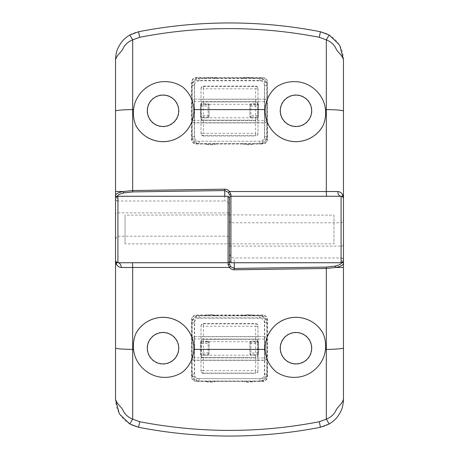 <?xml version="1.0" encoding="UTF-8"?>
<svg xmlns="http://www.w3.org/2000/svg" width="459" height="459" viewBox="0 0 459 459"><rect width="100%" height="100%" fill="white"/><g stroke="black" fill="none" stroke-linecap="round" stroke-linejoin="round"><path stroke-width="0.34" stroke-dasharray="2.29 1.72" d="M163.025 364.148A15.945 15.945 0 0 0 178.964 348.209A15.945 15.945 0 0 0 163.025 332.264A15.945 15.945 0 0 0 147.081 348.209A15.945 15.945 0 0 0 163.025 364.148M190.64 361.99A30.862 30.862 0 0 0 190.944 361.365M196.263 381.446A4.751 4.751 0 0 1 191.512 376.696L191.512 319.716A4.751 4.751 0 0 1 196.263 314.972L262.737 314.972A4.751 4.751 0 0 1 267.488 319.716L267.488 376.696A4.751 4.751 0 0 1 262.737 381.446L196.263 381.446L196.263 381.027L262.737 381.027L262.737 381.446M295.975 364.148A15.945 15.945 0 0 1 280.036 348.209A15.945 15.945 0 0 1 295.975 332.264A15.945 15.945 0 0 1 311.919 348.209A15.945 15.945 0 0 1 295.975 364.148M115.542 198.638L115.542 240.969C115.691 238.106 116.483 236.523 117.917 236.219L228.077 236.219C228.932 236.402 229.408 237.349 229.5 239.07L229.5 253.052C229.804 256.03 231.382 257.677 234.251 257.992L234.251 262.737M341.949 262.577L342.035 257.992L234.251 257.992M342.035 257.992L343.458 259.473L343.458 399.301A28.492 28.492 0 0 1 320.422 427.266A474.83 474.83 0 0 1 138.578 427.266A28.492 28.492 0 0 1 115.542 399.301L115.542 240.969M229.5 214.898L229.5 244.102L229.5 214.898L229.5 244.102L229.5 214.898L125.037 215.133L125.037 243.867L333.963 243.867L333.963 215.133L229.5 214.898M229.5 239.07L229.5 197.686A1.423 1.423 0 0 1 230.923 196.263L341.083 196.263L343.091 197.37M229.5 263.759L229.5 253.052M125.037 243.867L125.037 215.133M268.653 362.564A30.862 30.862 0 0 1 268.372 362.008M201.484 341.083L208.134 341.083L208.134 342.007L201.484 342.007L201.484 341.083L200.537 342.035L200.537 354.377L200.537 342.035M200.537 354.377L201.484 355.329L201.484 354.405L208.134 354.405L208.134 355.329L201.484 355.329M208.134 355.329L209.08 354.377L209.08 342.035L209.08 354.377M209.08 342.035L208.134 341.083M258.463 342.035L258.463 354.377L258.463 342.035L257.516 341.083L257.516 342.007L250.866 342.007L250.866 341.083L257.516 341.083M250.866 341.083L249.92 342.035L249.92 354.377L249.92 342.035M249.92 354.377L250.866 355.329L250.866 354.405L257.516 354.405L257.516 355.329L250.866 355.329M257.516 355.329L258.463 354.377M342.603 262.187L342.035 262.072M228.077 262.737A1.423 1.423 0 0 0 229.5 261.314L229.5 205.948C229.196 202.97 227.618 201.323 224.749 201.008L224.749 196.263M254.498 78.277L242.49 78.277A19.467 19.467 0 0 1 254.498 78.277L259.892 78.277A7.12 7.12 0 0 1 267.012 85.403L267.012 120.539A2.375 2.375 0 0 1 264.636 122.914L194.364 122.914A2.375 2.375 0 0 1 191.988 120.539L191.988 101.548A2.375 2.375 0 0 1 194.364 99.173L264.636 99.173A2.375 2.375 0 0 1 267.012 101.548L264.47 101.714L264.636 122.914M216.493 78.42A19.33 19.33 0 0 0 204.525 78.42L242.49 78.277M204.525 78.42L199.108 78.277A7.12 7.12 0 0 0 191.988 85.403L191.988 136.684A7.12 7.12 0 0 0 199.108 143.805L216.51 143.805A19.467 19.467 0 0 1 204.502 143.805M242.507 143.667A19.33 19.33 0 0 0 254.475 143.667L216.51 143.805M254.475 143.667L259.892 143.805A7.12 7.12 0 0 0 267.012 136.684L267.012 120.539L194.53 120.373L194.364 122.914M203.383 135.973L255.617 135.973L255.617 135.64L203.383 135.64L203.383 135.973C201.954 135.818 201.162 135.026 201.008 133.592L201.008 88.489L201.008 133.592M201.008 88.489C201.162 87.055 201.954 86.263 203.383 86.114L255.617 86.114C257.046 86.263 257.838 87.055 257.992 88.489L257.992 133.592C257.838 135.026 257.046 135.818 255.617 135.973M242.49 143.805A19.467 19.467 0 0 0 254.498 143.805M216.51 78.277A19.467 19.467 0 0 0 204.502 78.277M194.53 120.373L192.155 120.539C192.287 121.876 193.021 122.616 194.364 122.748L264.636 122.748C265.979 122.616 266.713 121.876 266.845 120.539L266.845 101.548C266.713 100.205 265.979 99.471 264.636 99.339L264.47 101.714L192.155 101.548C192.287 100.205 193.021 99.471 194.364 99.339L194.53 120.373M257.992 88.489L257.992 133.592M254.498 315.694L242.49 315.694A19.467 19.467 0 0 1 254.498 315.694L259.892 315.694A7.12 7.12 0 0 1 267.012 322.815L267.012 357.951A2.375 2.375 0 0 1 264.636 360.326L194.364 360.326A2.375 2.375 0 0 1 191.988 357.951L191.988 338.96A2.375 2.375 0 0 1 194.364 336.585L264.636 336.585A2.375 2.375 0 0 1 267.012 338.96L264.47 339.126L264.636 360.326M216.493 315.832A19.33 19.33 0 0 0 204.525 315.832L242.49 315.694M204.525 315.832L199.108 315.694A7.12 7.12 0 0 0 191.988 322.815L191.988 374.096A7.12 7.12 0 0 0 199.108 381.217L216.51 381.217A19.467 19.467 0 0 1 204.502 381.217M242.507 381.079A19.33 19.33 0 0 0 254.475 381.079L216.51 381.217M254.475 381.079L259.892 381.217A7.12 7.12 0 0 0 267.012 374.096L267.012 357.951L194.53 357.785L194.364 360.326M203.383 373.385L255.617 373.385L255.617 373.052L203.383 373.052L203.383 373.385C201.954 373.236 201.162 372.438 201.008 371.01L201.008 325.907L201.008 371.01M201.008 325.907C201.162 324.473 201.954 323.681 203.383 323.526L255.617 323.526C257.046 323.681 257.838 324.473 257.992 325.907L257.992 371.01C257.838 372.438 257.046 373.236 255.617 373.385M242.49 381.217A19.467 19.467 0 0 0 254.498 381.217M216.51 315.694A19.467 19.467 0 0 0 204.502 315.694M194.53 357.785L192.155 357.951C192.287 359.294 193.021 360.028 194.364 360.16L264.636 360.16C265.979 360.028 266.713 359.294 266.845 357.951L266.845 338.96C266.713 337.623 265.979 336.883 264.636 336.751L264.47 339.126L192.155 338.96C192.287 337.623 193.021 336.883 194.364 336.751L194.53 357.785M257.992 325.907L257.992 371.01M295.975 94.852A15.945 15.945 0 0 0 280.036 110.791A15.945 15.945 0 0 0 295.975 126.736A15.945 15.945 0 0 0 311.919 110.791A15.945 15.945 0 0 0 295.975 94.852M268.36 97.01A30.862 30.862 0 0 0 268.056 97.635M262.737 77.554A4.751 4.751 0 0 1 267.488 82.304L267.488 139.284A4.751 4.751 0 0 1 262.737 144.028L196.263 144.028A4.751 4.751 0 0 1 191.512 139.284L191.512 82.304A4.751 4.751 0 0 1 196.263 77.554L262.737 77.554L262.737 77.973L196.263 77.973L196.263 77.554M163.025 94.852A15.945 15.945 0 0 1 178.964 110.791A15.945 15.945 0 0 1 163.025 126.736A15.945 15.945 0 0 1 147.081 110.791A15.945 15.945 0 0 1 163.025 94.852M117.051 196.423L116.965 201.008L115.542 199.527L115.542 59.699A28.492 28.492 0 0 1 138.578 31.734A474.83 474.83 0 0 1 320.422 31.734A28.492 28.492 0 0 1 343.458 59.699L343.458 218.031C343.309 220.894 342.517 222.477 341.083 222.781L230.923 222.781C230.068 222.598 229.592 221.651 229.5 219.93M116.965 201.008L224.749 201.008M343.458 260.362L343.458 244.934A2.375 1.188 180 0 1 341.083 246.122L341.083 262.737M333.963 215.133L333.963 243.867M190.347 96.436A30.862 30.862 0 0 1 190.628 96.992M257.516 117.917L250.866 117.917L250.866 116.993L257.516 116.993L257.516 117.917L258.463 116.965L258.463 104.623L258.463 116.965M258.463 104.623L257.516 103.671L257.516 104.595L250.866 104.595L250.866 103.671L257.516 103.671M250.866 103.671L249.92 104.623L249.92 116.965L249.92 104.623M249.92 116.965L250.866 117.917M200.537 116.965L200.537 104.623L200.537 116.965L201.484 117.917L201.484 116.993L208.134 116.993L208.134 117.917L201.484 117.917M208.134 117.917L209.08 116.965L209.08 104.623L209.08 116.965M209.08 104.623L208.134 103.671L208.134 104.595L201.484 104.595L201.484 103.671L208.134 103.671M201.484 103.671L200.537 104.623M116.397 196.813L116.965 196.928M117.917 236.219L117.917 196.263M228.077 196.263L228.077 212.878L117.917 212.878A2.375 1.188 0 0 0 115.542 214.066M229.5 213.596A1.423 0.711 180 0 0 228.077 212.878L228.077 236.219M262.737 317.76A1.956 1.956 0 0 1 264.694 319.716L264.694 376.696A1.956 1.956 0 0 1 262.737 378.652L262.737 381.027A4.332 4.332 0 0 0 267.069 376.696L267.069 319.716A4.332 4.332 0 0 0 262.737 315.385L196.263 315.385A4.332 4.332 0 0 0 191.931 319.716L191.931 376.696A4.332 4.332 0 0 0 196.263 381.027L196.263 378.652A1.956 1.956 0 0 1 194.306 376.696L194.306 319.716A1.956 1.956 0 0 1 196.263 317.76L262.737 317.76L262.737 314.972M194.306 376.696L191.512 376.696M264.694 376.696L267.488 376.696M264.694 319.716L267.488 319.716M196.263 317.76L196.263 314.972M194.306 319.716L191.512 319.716M262.737 378.652L196.263 378.652M258.463 352.988L250.866 352.988L250.866 343.43L257.516 343.43L257.516 354.405A0.952 0.947 180 0 0 258.463 353.459M249.92 353.459A0.952 0.947 180 0 0 250.866 354.405L250.866 352.988L249.92 352.988M258.463 342.953A0.952 0.947 180 0 0 257.516 342.007L257.516 343.43L258.463 343.43M249.92 343.43L250.866 343.43L250.866 342.007A0.952 0.947 180 0 0 249.92 342.953M200.537 353.459A0.952 0.947 180 0 0 201.484 354.405L201.484 343.43L208.134 343.43L208.134 352.988L200.537 352.988M209.08 352.988L208.134 352.988L208.134 354.405A0.952 0.947 180 0 0 209.08 353.459M200.537 343.43L201.484 343.43L201.484 342.007A0.952 0.947 180 0 0 200.537 342.953M209.08 342.953A0.952 0.947 180 0 0 208.134 342.007L208.134 343.43L209.08 343.43M199.108 80.847A4.556 4.556 0 0 0 194.553 85.403L194.553 136.684A4.556 4.556 0 0 0 199.108 141.24L259.892 141.24A4.556 4.556 0 0 0 264.447 136.684L264.447 85.403A4.556 4.556 0 0 0 259.892 80.847L199.108 80.847L199.108 78.472L259.892 78.472A6.931 6.931 0 0 1 266.822 85.403L266.822 136.684A6.931 6.931 0 0 1 259.892 143.615L199.108 143.615A6.931 6.931 0 0 1 192.178 136.684L192.178 85.403A6.931 6.931 0 0 1 199.108 78.472L199.108 78.277M259.892 80.847L259.892 78.277M259.892 141.24L259.892 143.805M199.108 141.24L199.108 143.805M194.553 136.684L191.988 136.684M264.447 136.684L267.012 136.684M264.447 85.403L267.012 85.403M194.553 85.403L191.988 85.403M264.636 99.173L194.364 99.173M203.383 86.114L203.383 86.447L255.617 86.447L255.617 86.114M257.992 104.032A2.375 2.37 -0 0 0 255.617 101.663L203.383 101.927L255.617 101.927L255.617 88.817L203.383 88.817L203.383 99.293L257.992 99.293M255.617 104.296L203.383 104.296L203.383 117.791L255.617 117.791L255.617 101.927A2.375 2.37 180 0 1 257.992 104.296L255.617 104.296M257.992 122.794L203.383 122.794L203.383 133.271L255.617 133.271L255.617 120.16L203.383 120.16L255.617 120.419A2.375 2.37 180 0 0 257.992 118.049M201.008 88.817A2.375 2.37 180 0 1 203.383 86.447L203.383 88.817L201.008 88.817M201.008 99.293L203.383 99.293L203.383 101.663A2.375 2.37 0 0 0 201.008 104.032M201.008 104.296A2.375 2.37 180 0 1 203.383 101.927L203.383 104.296L201.008 104.296M201.008 118.049A2.375 2.37 180 0 0 203.383 120.419L203.383 122.794L201.008 122.794M203.383 120.16A2.375 2.37 0 0 1 201.008 117.791L203.383 117.791L203.383 120.16M203.383 135.64A2.375 2.37 0 0 1 201.008 133.271L203.383 133.271L203.383 135.64M255.617 86.447A2.375 2.37 180 0 1 257.992 88.817L255.617 88.817L255.617 86.447M257.992 117.791A2.375 2.37 0 0 1 255.617 120.16L255.617 117.791L257.992 117.791M257.992 133.271A2.375 2.37 0 0 1 255.617 135.64L255.617 133.271L257.992 133.271M216.493 143.667A19.33 19.33 0 0 1 204.525 143.667M242.507 78.42A19.33 19.33 0 0 1 254.475 78.42M199.108 318.259A4.556 4.556 0 0 0 194.553 322.815L194.553 374.096A4.556 4.556 0 0 0 199.108 378.652L259.892 378.652A4.556 4.556 0 0 0 264.447 374.096L264.447 322.815A4.556 4.556 0 0 0 259.892 318.259L199.108 318.259L199.108 315.884L259.892 315.884A6.931 6.931 0 0 1 266.822 322.815L266.822 374.096A6.931 6.931 0 0 1 259.892 381.027L199.108 381.027A6.931 6.931 0 0 1 192.178 374.096L192.178 322.815A6.931 6.931 0 0 1 199.108 315.884L199.108 315.694M259.892 318.259L259.892 315.694M259.892 378.652L259.892 381.217M199.108 378.652L199.108 381.217M194.553 374.096L191.988 374.096M264.447 374.096L267.012 374.096M264.447 322.815L267.012 322.815M194.553 322.815L191.988 322.815M264.636 336.585L194.364 336.585M203.383 323.526L203.383 323.859L255.617 323.859L255.617 323.526M257.992 341.45A2.375 2.37 -0 0 0 255.617 339.081L203.383 339.339L255.617 339.339L255.617 326.229L203.383 326.229L203.383 336.705L257.992 336.705M255.617 341.708L203.383 341.708L203.383 355.203L255.617 355.203L255.617 339.339A2.375 2.37 180 0 1 257.992 341.708L255.617 341.708M257.992 360.206L203.383 360.206L203.383 370.683L255.617 370.683L255.617 357.572L203.383 357.572L255.617 357.836A2.375 2.37 180 0 0 257.992 355.467M201.008 326.229A2.375 2.37 180 0 1 203.383 323.859L203.383 326.229L201.008 326.229M201.008 336.705L203.383 336.705L203.383 339.081A2.375 2.37 -0 0 0 201.008 341.45M201.008 341.708A2.375 2.37 180 0 1 203.383 339.339L203.383 341.708L201.008 341.708M201.008 355.467A2.375 2.37 180 0 0 203.383 357.836L203.383 360.206L201.008 360.206M203.383 357.572A2.375 2.37 0 0 1 201.008 355.203L203.383 355.203L203.383 357.572M203.383 373.052A2.375 2.37 0 0 1 201.008 370.683L203.383 370.683L203.383 373.052M255.617 323.859A2.375 2.37 180 0 1 257.992 326.229L255.617 326.229L255.617 323.859M257.992 355.203A2.375 2.37 0 0 1 255.617 357.572L255.617 355.203L257.992 355.203M257.992 370.683A2.375 2.37 0 0 1 255.617 373.052L255.617 370.683L257.992 370.683M216.493 381.079A19.33 19.33 0 0 1 204.525 381.079M242.507 315.832A19.33 19.33 0 0 1 254.475 315.832M230.923 262.737L230.923 222.781M341.083 222.781L341.083 246.122L230.923 246.122A1.423 0.711 0 0 1 229.5 245.404M196.263 141.24A1.956 1.956 0 0 1 194.306 139.284L194.306 82.304A1.956 1.956 0 0 1 196.263 80.348L196.263 77.973A4.332 4.332 0 0 0 191.931 82.304L191.931 139.284A4.332 4.332 0 0 0 196.263 143.615L262.737 143.615A4.332 4.332 0 0 0 267.069 139.284L267.069 82.304A4.332 4.332 0 0 0 262.737 77.973L262.737 80.348A1.956 1.956 0 0 1 264.694 82.304L264.694 139.284A1.956 1.956 0 0 1 262.737 141.24L196.263 141.24L196.263 144.028M264.694 82.304L267.488 82.304M194.306 82.304L191.512 82.304M194.306 139.284L191.512 139.284M262.737 141.24L262.737 144.028M264.694 139.284L267.488 139.284M196.263 80.348L262.737 80.348M200.537 106.012L208.134 106.012L208.134 115.57L201.484 115.57L201.484 104.595A0.952 0.947 -0 0 0 200.537 105.541M209.08 105.541A0.952 0.947 -0 0 0 208.134 104.595L208.134 106.012L209.08 106.012M200.537 116.047A0.952 0.947 0 0 0 201.484 116.993L201.484 115.57L200.537 115.57M209.08 115.57L208.134 115.57L208.134 116.993A0.952 0.947 0 0 0 209.08 116.047M258.463 105.541A0.952 0.947 -0 0 0 257.516 104.595L257.516 115.57L250.866 115.57L250.866 106.012L258.463 106.012M249.92 106.012L250.866 106.012L250.866 104.595A0.952 0.947 -0 0 0 249.92 105.541M258.463 115.57L257.516 115.57L257.516 116.993A0.952 0.947 0 0 0 258.463 116.047M249.92 116.047A0.952 0.947 0 0 0 250.866 116.993L250.866 115.57L249.92 115.57"/><path stroke-width="0.69" d="M163.025 363.878A15.669 15.669 0 0 0 178.694 348.209A15.669 15.669 0 0 0 163.025 332.54A15.669 15.669 0 0 0 147.356 348.209A15.669 15.669 0 0 0 163.025 363.878M192.952 355.742A30.862 30.862 0 0 0 193.864 349.397C193.348 358.594 189.567 366.173 182.51 372.14A30.862 30.862 0 0 0 190.64 361.99M190.944 361.365A30.862 30.862 0 0 0 192.923 355.857M182.51 372.14C176.572 375.967 170.077 377.694 163.025 377.327C148.165 376.736 134.871 364.285 133.558 349.397C132.978 343.877 133.776 338.535 135.956 333.377C142.41 321.088 157.781 314.524 171.178 318.443C184.707 321.891 194.65 335.46 193.864 349.397A30.862 30.862 0 0 0 192.539 339.178M192.499 339.052A30.862 30.862 0 0 0 187.92 329.964M187.84 329.855A30.862 30.862 0 0 0 180.525 322.786M180.416 322.711A30.862 30.862 0 0 0 171.178 318.443M171.058 318.408A30.862 30.862 0 0 0 160.943 317.416M295.975 332.54A15.669 15.669 0 0 1 311.644 348.209A15.669 15.669 0 0 1 295.975 363.878A15.669 15.669 0 0 1 280.306 348.209A15.669 15.669 0 0 1 295.975 332.54M287.804 318.443A30.862 30.862 0 0 1 297.891 317.404M298.046 317.41A30.862 30.862 0 0 1 307.897 319.739M308.035 319.797A30.862 30.862 0 0 1 316.59 325.236M316.681 325.322A30.862 30.862 0 0 1 323.044 333.377C325.219 338.49 326.016 343.831 325.442 349.397C324.117 364.285 310.863 376.724 295.975 377.327C288.94 377.7 282.446 375.973 276.49 372.14C269.462 366.225 265.675 358.645 265.136 349.397C264.344 335.495 274.27 321.897 287.804 318.443C301.202 314.524 316.572 321.07 323.044 333.377M343.458 259.473L343.458 399.301C343.051 408.321 340.922 411.327 338.398 415.51C336.166 418.826 333.096 421.655 329.178 423.996L320.422 427.266C290.627 433.089 260.316 436.021 229.5 436.05C198.678 436.021 168.373 433.089 138.578 427.266L129.822 423.996L119.868 414.397L119.059 413.02L115.542 399.301L115.542 198.638A2.375 2.375 0 0 1 117.917 196.263L228.077 196.263L229.5 197.686L229.5 263.759L230.579 266.599L234.251 268.44L326.188 267.086L334.99 266.105C339.58 265.067 341.926 263.718 342.035 262.072M320.422 427.266L319.309 421.712L326.32 419.159L326.326 268.458L234.256 269.817C232.306 269.772 230.716 268.991 229.477 267.471L228.071 264.619L228.077 262.737A1.423 1.423 0 0 0 229.5 261.314L229.5 205.948M115.542 399.301C117.125 404.568 121.761 407.001 123.132 410.627C124.934 414.425 128.118 417.271 132.68 419.159L139.691 421.712C199.877 433.285 259.748 433.285 319.309 421.712M139.691 421.712L138.578 427.266M230.579 266.599L229.477 267.471L132.674 267.471L132.68 419.159L129.822 423.996M117.917 196.263L117.917 262.737L132.203 262.737A4.751 0.465 90 0 1 132.674 267.471L121.239 267.477A4.751 3.322 90 0 0 117.917 262.737A2.375 2.375 0 0 1 115.542 260.362L115.909 261.63L117.917 262.737L228.077 262.737L228.077 196.263M132.203 262.737L228.077 262.737A1.423 1.423 0 0 0 229.5 261.314L230.923 262.737L341.083 262.737L341.083 196.263L230.923 196.263A1.423 1.423 0 0 0 229.5 197.686A1.423 1.423 0 0 1 230.923 196.263L230.923 262.737M329.178 423.996L326.32 419.159C330.853 417.283 334.037 414.443 335.868 410.627C337.239 407.001 341.875 404.568 343.458 399.301M343.458 267.488L335.845 267.477L326.326 268.458L326.188 267.086M121.239 267.477C118.961 267.253 117.355 266.145 116.42 264.16L115.748 261.337M342.603 262.187L343.458 263.443C343.309 265.107 340.767 266.45 335.845 267.477L334.99 266.105M276.49 372.14A30.862 30.862 0 0 1 271.969 367.607M271.9 367.516A30.862 30.862 0 0 1 268.653 362.564M268.372 362.008A30.862 30.862 0 0 1 270.994 330.084M271.068 329.981A30.862 30.862 0 0 1 278.349 322.872M278.458 322.797A30.862 30.862 0 0 1 287.661 318.483M160.822 317.421A30.862 30.862 0 0 0 150.948 319.803M150.839 319.848A30.862 30.862 0 0 0 142.307 325.328M142.21 325.42A30.862 30.862 0 0 0 135.956 333.377M228.071 264.619A1.423 0.861 -0 0 0 229.5 263.759M295.975 95.122A15.669 15.669 0 0 0 280.306 110.791A15.669 15.669 0 0 0 295.975 126.46A15.669 15.669 0 0 0 311.644 110.791A15.669 15.669 0 0 0 295.975 95.122M276.49 86.86C282.428 83.033 288.923 81.306 295.975 81.673C310.835 82.264 324.129 94.715 325.442 109.603C326.022 115.123 325.224 120.465 323.044 125.623C316.59 137.912 301.219 144.476 287.822 140.557C274.293 137.109 264.35 123.54 265.136 109.603C265.652 100.406 269.433 92.827 276.49 86.86A30.862 30.862 0 0 0 268.36 97.01M268.056 97.635A30.862 30.862 0 0 0 266.077 103.143M266.048 103.258A30.862 30.862 0 0 0 298.057 141.584M163.025 126.46A15.669 15.669 0 0 1 147.356 110.791A15.669 15.669 0 0 1 163.025 95.122A15.669 15.669 0 0 1 178.694 110.791A15.669 15.669 0 0 1 163.025 126.46M171.196 140.557A30.862 30.862 0 0 1 161.109 141.596M160.954 141.59A30.862 30.862 0 0 1 151.103 139.261M150.965 139.203A30.862 30.862 0 0 1 142.41 133.764M142.319 133.678A30.862 30.862 0 0 1 135.956 125.623C133.781 120.51 132.984 115.169 133.558 109.603C134.883 94.715 148.137 82.276 163.025 81.673C170.059 81.3 176.554 83.027 182.51 86.86C189.538 92.775 193.325 100.355 193.864 109.603C194.656 123.505 184.73 137.103 171.196 140.557C157.798 144.476 142.428 137.929 135.956 125.623M115.542 199.527L115.542 59.699C115.949 50.679 118.078 47.673 120.602 43.49C122.834 40.174 125.904 37.345 129.822 35.004L138.578 31.734C168.373 25.911 198.684 22.979 229.5 22.95C260.322 22.979 290.627 25.911 320.422 31.734L329.178 35.004L339.132 44.603L339.941 45.98L343.458 59.699L343.458 260.362A2.375 2.375 0 0 1 341.083 262.737M138.578 31.734L139.691 37.288L132.68 39.841L132.674 190.542L224.744 189.183C226.694 189.228 228.284 190.009 229.523 191.529L230.929 194.381A1.423 0.861 180 0 0 229.5 195.241L228.421 192.401L224.749 190.56L132.812 191.914L124.01 192.895C119.42 193.933 117.074 195.282 116.965 196.928M343.458 59.699C341.875 54.432 337.239 51.999 335.868 48.373C334.066 44.575 330.882 41.729 326.32 39.841L319.309 37.288C259.123 25.715 199.252 25.715 139.691 37.288M319.309 37.288L320.422 31.734M343.458 244.934L343.458 218.031M228.421 192.401L229.523 191.529L326.326 191.529L326.32 39.841L329.178 35.004M326.797 196.263A4.751 0.465 -90 0 1 326.326 191.529L337.761 191.523A4.751 3.322 -90 0 0 341.083 196.263A2.375 2.375 0 0 1 343.458 198.638L343.091 197.37A4.751 4.091 -32.2 0 1 342.58 194.84L343.252 197.663M129.822 35.004L132.68 39.841C128.147 41.717 124.963 44.557 123.132 48.373C121.761 51.999 117.125 54.432 115.542 59.699M115.542 191.512L123.155 191.523L132.674 190.542L132.812 191.914M337.761 191.523C340.039 191.747 341.645 192.855 342.58 194.84L343.458 194.84M230.929 194.381L230.923 196.263M116.397 196.813L115.542 195.557C115.691 193.893 118.233 192.55 123.155 191.523L124.01 192.895M182.51 86.86A30.862 30.862 0 0 1 187.031 91.393M187.1 91.484A30.862 30.862 0 0 1 190.347 96.436M190.628 96.992A30.862 30.862 0 0 1 192.579 119.69M192.545 119.805A30.862 30.862 0 0 1 188.006 128.916M187.932 129.019A30.862 30.862 0 0 1 180.651 136.128M180.542 136.203A30.862 30.862 0 0 1 171.339 140.517M298.178 141.579A30.862 30.862 0 0 0 308.052 139.197M308.161 139.152A30.862 30.862 0 0 0 316.693 133.672M316.79 133.58A30.862 30.862 0 0 0 323.044 125.623M234.251 262.737L234.256 269.817M115.542 347.911A18.991 1.492 0 0 0 132.668 349.397L133.558 349.397M325.442 349.397L326.332 349.397A18.991 1.492 0 0 0 343.458 347.911M193.864 349.397L265.136 349.397M115.542 264.16L116.42 264.16A4.751 4.091 147.8 0 0 115.909 261.63M224.749 196.263L224.744 189.183M343.458 111.089A18.991 1.492 180 0 0 326.332 109.603L325.442 109.603M133.558 109.603L132.668 109.603A18.991 1.492 180 0 0 115.542 111.089M265.136 109.603L193.864 109.603M119.868 414.391L119.059 413.02M339.132 44.609L339.941 45.98"/></g></svg>
